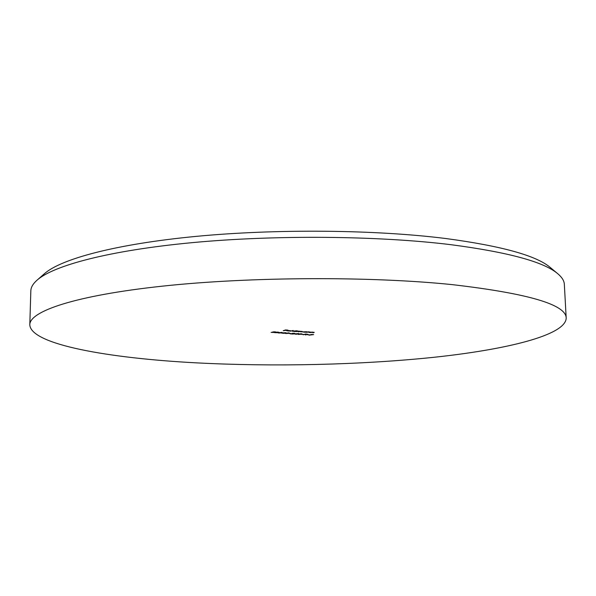 <?xml version="1.0" encoding="UTF-8"?>
<svg xmlns="http://www.w3.org/2000/svg" width="596" height="596" viewBox="0 0 596 596"><rect width="100%" height="100%" fill="white"/><g stroke="black" fill="none" stroke-linecap="round" stroke-linejoin="round"><path stroke-width="0.89" d="M37.064 280.157L44.477 273.668C60.867 259.059 115.363 244.122 195.972 236.396C276.47 228.693 375.473 229.684 445.674 238.504C501.683 246.014 536.556 255.677 550.279 267.492L557.849 273.795C544.141 261.949 508.433 252.242 450.732 244.665C378.378 235.778 275.769 234.794 192.597 242.609C109.291 250.447 53.454 265.525 37.064 280.157C32.989 283.778 30.91 287.339 30.836 290.841L29.8 324.723C29.644 311.291 74.984 295.519 162.686 286.125C250.111 276.723 370.339 276.186 452.208 284.627C528.265 293.463 566.267 304.638 566.2 318.167C565.507 335.399 506.064 349.614 433.709 357.317C360.275 364.961 273.653 366.883 196.486 362.86C109.262 358.285 30.463 344.615 29.8 324.723M566.2 318.167L564.337 284.322C564.181 280.828 562.013 277.319 557.849 273.795M294.312 333.931L298.775 333.536L296.316 334.281L294.312 333.931M288.978 333.469L290.967 333.514L288.978 333.469M285.849 332.859L284.128 333.35L281.67 333.127L285.849 332.68M277.825 332.151L276.082 332.173L278.921 332.277L277.93 332.724L274.637 332.635L277.498 332.702L276.574 332.449L278.384 332.337L277.825 332.061M290.274 331.205L293.172 330.467L290.274 331.205M295.988 331.614L297.762 331.063L302.306 331.488L300.965 331.965L301.844 331.503L301.36 331.398L298.276 331.778L299.073 331.234L295.988 331.614M310.039 332.613L311.85 332.076L314.263 332.352L312.93 332.821L313.794 332.367L313.25 332.248L310.039 332.613M306.664 331.704L305.279 332.277L302.44 331.897L306.664 331.704M303.17 334.758L305.584 334.036L307.931 334.326L305.51 334.512L306.039 334.959L304.683 334.453L303.17 334.758M309.011 335.168L311.447 334.453L313.623 334.602L309.011 335.168M283.227 330.705L285.626 329.946L287.883 330.11L283.227 330.705M307.357 334.758L309.324 334.803L307.357 334.758M301.501 334.349L303.476 334.393L301.501 334.349M306.21 332.337L308.005 331.801L310.441 332.084L309.115 332.546L309.965 332.091L309.421 331.972L306.21 332.337M273.899 331.808L275.792 331.942L273.117 332.084L274.398 332.456L271.106 332.389L273.996 332.419L272.26 332.143L273.899 331.808M297.128 330.75L295.042 331.547L292.167 331.167L297.128 330.75M287.905 330.966L289.783 330.996L286.713 330.787L287.92 330.475L290.617 330.72L287.905 330.966M279.122 333.097L278.287 332.881L278.816 332.605L282.444 332.546L279.122 333M286.147 333.589L285.328 333.38L285.864 333.104L289.485 333.045L286.147 333.492M294.119 333.298L292.107 333.365L295.042 333.536L291.496 333.849L293.359 334.073L290.282 333.857L294.618 333.514L294.111 333.209M298.678 334.468L297.881 334.259L298.432 333.983L302.03 333.924L298.678 334.371M305.539 334.535L305.539 334.93M306.582 334.2L304.936 334.386L307.357 334.401L306.582 334.11M305.763 331.979L302.917 331.89L305.763 331.979M295.519 331.242L292.643 331.16L295.519 331.242M287.577 330.609L290.2 330.728L287.577 330.512M281.364 332.404L278.772 332.866L280.761 332.97L281.96 332.561L281.364 332.315M285.447 332.829L283.554 332.747L285.447 332.829M284.553 333.201L282.139 333.112L284.553 333.201M288.412 332.896L285.812 333.358L287.786 333.462L289 333.06L288.412 332.806M295.355 333.916L297.747 333.693L295.355 333.842M300.973 333.782L298.358 334.244L300.317 334.341L301.546 333.939L300.973 333.693"/></g></svg>
